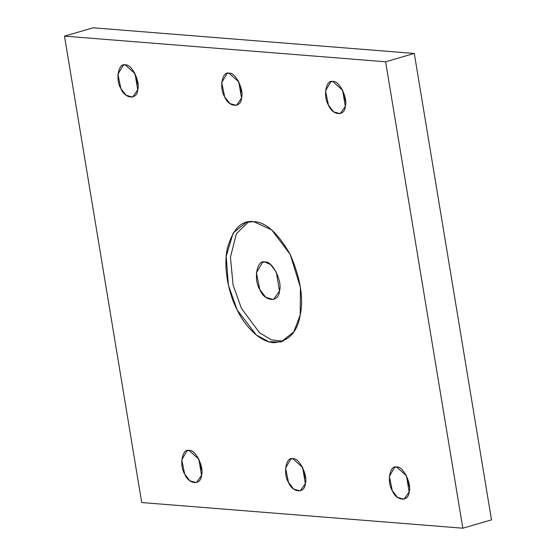 <?xml version="1.0" encoding="UTF-8"?>
<svg xmlns="http://www.w3.org/2000/svg" width="556" height="556" viewBox="0 0 556 556"><rect width="100%" height="100%" fill="white"/><g stroke="black" fill="none" stroke-linecap="round" stroke-linejoin="round"><path stroke-width="0.83" d="M396.692 467.047L394.725 467.242L389.353 476.332L392.279 490.642L397.415 497.342L404.01 499.212L409.14 491.984L406.457 475.811L396.692 467.047C402.864 465.622 412.01 483.949 409.14 491.984C408.611 502.131 396.226 501.137 392.279 490.642C386.635 481.92 389.874 464.587 396.692 467.047M409.424 486.966L405.859 474.678L409.424 486.966M292.894 458.756L290.934 458.95L285.555 468.041L288.488 482.344L293.617 489.051L300.219 490.913L305.341 483.692L302.659 467.52L292.894 458.756C299.065 457.331 308.212 475.658 305.341 483.692C304.813 493.832 292.428 492.845 288.488 482.344C282.837 473.629 286.083 456.295 292.894 458.756M305.633 478.674L302.061 466.387L305.633 478.674M189.096 450.464L187.136 450.659L181.763 459.749L184.689 474.053L189.818 480.759L196.421 482.622L201.543 475.401L198.867 459.228L189.096 450.464C195.274 449.039 204.413 467.367 201.543 475.401C201.015 485.541 188.63 484.554 184.689 474.053C179.046 465.337 182.285 448.004 189.096 450.464M198.263 458.088L201.835 470.383M253.64 221.635L246.287 222.358L233.145 233.006L226.181 256.372L228.419 285.249L237.141 309.907L256.337 334.997L268.847 341.794L281.03 341.975L293.846 331.842L300.205 314.946L300.428 287.396L290.183 254.419L271.773 229.975L253.64 221.635C265.678 221.948 277.861 232.874 290.183 254.419C300.442 278.125 303.784 298.301 300.205 314.946C297.425 332.307 288.585 341.558 273.684 342.691C259.318 341.857 244.501 325.448 237.141 309.907C229.26 294.902 223.158 269.389 227.119 249.38C232.54 229.253 241.38 220.009 253.64 221.635M283.199 341.203L271.404 339.904L259.589 332.759L241.554 308.629L233.075 285.026L230.441 257.226L236.342 233.805L248.532 221.844L236.342 233.805L230.441 257.226L233.075 285.026L241.554 308.629L259.589 332.759L271.404 339.904L283.199 341.203M264.948 262.008C272.148 260.347 282.816 281.725 279.466 291.108C278.855 302.937 264.406 301.783 259.805 289.537C253.216 279.362 256.997 259.138 264.948 262.008L262.654 262.237L256.385 272.843L259.805 289.537L265.789 297.356L273.489 299.531L279.466 291.108L276.346 272.231L270.605 264.614L264.948 262.008M332.87 81.517L330.903 81.704L325.531 90.795L328.457 105.105L333.586 111.812L340.189 113.674L345.311 106.453L342.635 90.274L332.87 81.517C339.042 80.092 348.181 98.412 345.311 106.453C344.783 116.593 332.398 115.606 328.457 105.105C322.814 96.383 326.052 79.049 332.87 81.517M345.603 101.435L342.03 89.141L345.603 101.435M229.072 73.218L227.105 73.413L221.733 82.503L224.659 96.814L229.788 103.52L236.39 105.383L241.512 98.162L238.837 81.982L229.072 73.218C235.244 71.8 244.39 90.121 241.512 98.162C240.991 108.302 228.606 107.308 224.659 96.814C219.015 88.091 222.254 70.758 229.072 73.218M241.804 93.144L238.239 80.849L241.804 93.144M125.274 64.927L123.307 65.121L117.935 74.212L120.861 88.522L125.997 95.222L132.592 97.091L137.721 89.864L135.038 73.691L125.274 64.927C131.445 63.502 140.592 81.829 137.721 89.864C137.193 100.01 124.808 99.017 120.861 88.522C115.217 79.8 118.456 62.467 125.274 64.927M138.013 84.846L134.441 72.558L138.013 84.846M491.504 519.874L462.828 528.2L141.71 502.548L64.496 36.126L385.614 61.785L414.289 53.452L93.172 27.8L64.496 36.126L93.172 27.8L414.289 53.452L491.504 519.874L414.289 53.452L385.614 61.785L462.828 528.2L491.504 519.874M462.828 528.2L385.614 61.785L64.496 36.126L141.71 502.548L462.828 528.2"/></g></svg>
